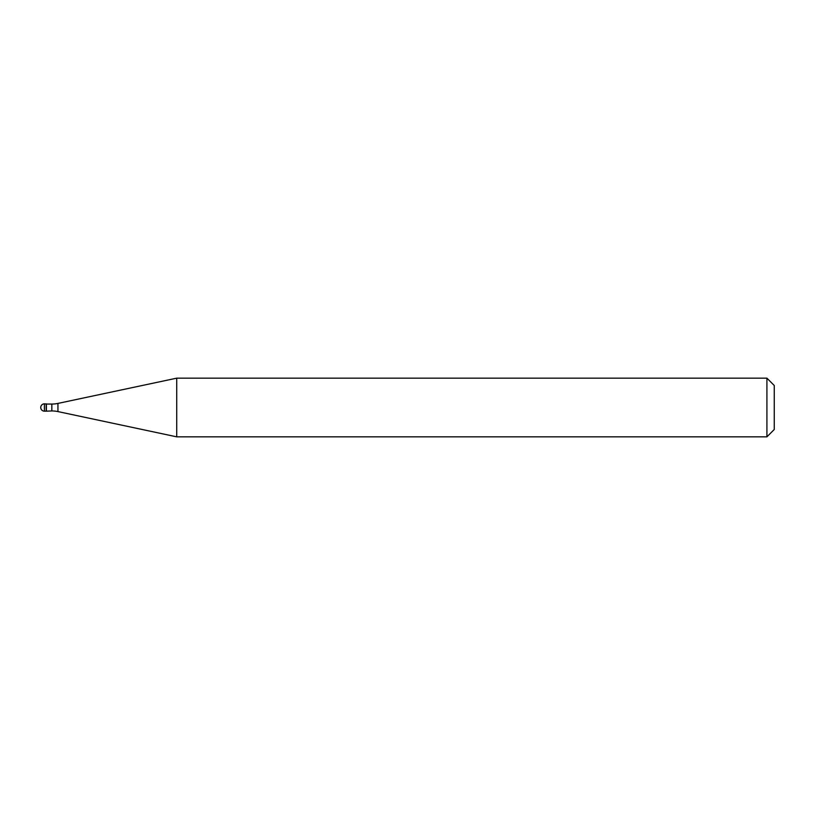 <?xml version="1.0" encoding="UTF-8"?>
<svg xmlns="http://www.w3.org/2000/svg" width="815" height="815" viewBox="0 0 815 815"><rect width="100%" height="100%" fill="white"/><g stroke="black" fill="none" stroke-linecap="round" stroke-linejoin="round"><path stroke-width="1.22" d="M46.394 404.057L44.418 403.832L44.418 411.168L46.18 411.168L46.18 403.832L46.18 411.168L51.834 410.943L51.834 404.057L46.394 404.057L46.394 410.943M44.418 411.168A3.668 3.668 0 0 1 40.75 407.5A3.668 3.668 0 0 1 44.418 403.832M51.834 404.057A29.34 29.34 0 0 0 57.936 403.415L176.733 378.16L176.733 436.84L57.936 411.585A29.34 29.34 0 0 0 51.834 410.943M176.733 378.16L766.915 378.16L766.915 436.84L176.733 436.84M766.915 436.84L774.25 429.505L774.25 385.495L766.915 378.16M57.936 403.415L57.936 411.585"/></g></svg>
